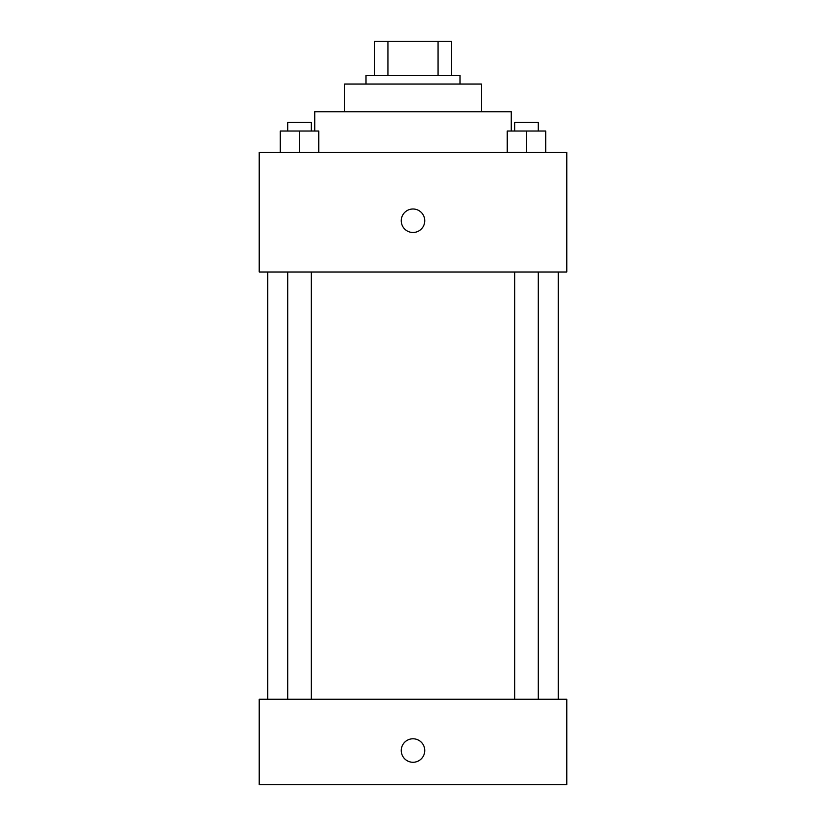 <?xml version="1.0" encoding="UTF-8"?>
<svg xmlns="http://www.w3.org/2000/svg" width="826" height="826" viewBox="0 0 826 826"><rect width="100%" height="100%" fill="white"/><g stroke="black" fill="none" stroke-linecap="round" stroke-linejoin="round"><path stroke-width="1.24" d="M387.931 75.476L387.931 41.3L374.55 41.3L374.55 75.476L374.55 41.3M387.931 41.3L451.45 41.3L451.45 75.476M438.069 75.476L438.069 41.3M366.001 84.025L366.001 75.476L459.999 75.476L459.999 84.025M344.638 111.799L344.638 84.025L481.362 84.025L481.362 111.799M314.737 131.024L314.737 111.799L511.263 111.799L511.263 131.024M259.188 152.387L566.812 152.387L566.812 272.012L259.188 272.012L259.188 152.387M413 232.488A11.75 11.75 0 0 1 402.83 214.863A11.75 11.75 0 0 1 423.17 214.863A11.75 11.75 0 0 1 413 232.488M259.188 699.25L566.812 699.25L566.812 784.7L259.188 784.7L259.188 699.25M413 762.274A11.75 11.75 0 0 1 402.83 744.649A11.75 11.75 0 0 1 423.17 744.649A11.75 11.75 0 0 1 413 762.274M507.247 152.387L507.247 131.024L545.697 131.024L545.697 152.387L545.697 131.024M526.472 152.387L526.472 131.024M538.263 131.024L538.263 122.475L514.681 122.475L514.681 131.024M280.303 152.387L280.303 131.024L318.753 131.024L318.753 152.387L318.753 131.024M299.528 152.387L299.528 131.024M311.319 131.024L311.319 122.475L287.737 122.475L287.737 131.024M558.262 699.25L558.262 272.012M267.738 699.25L267.738 272.012M514.681 272.012L514.681 699.25M538.263 272.012L538.263 699.25M311.319 699.25L311.319 272.012M287.737 699.25L287.737 272.012"/></g></svg>
